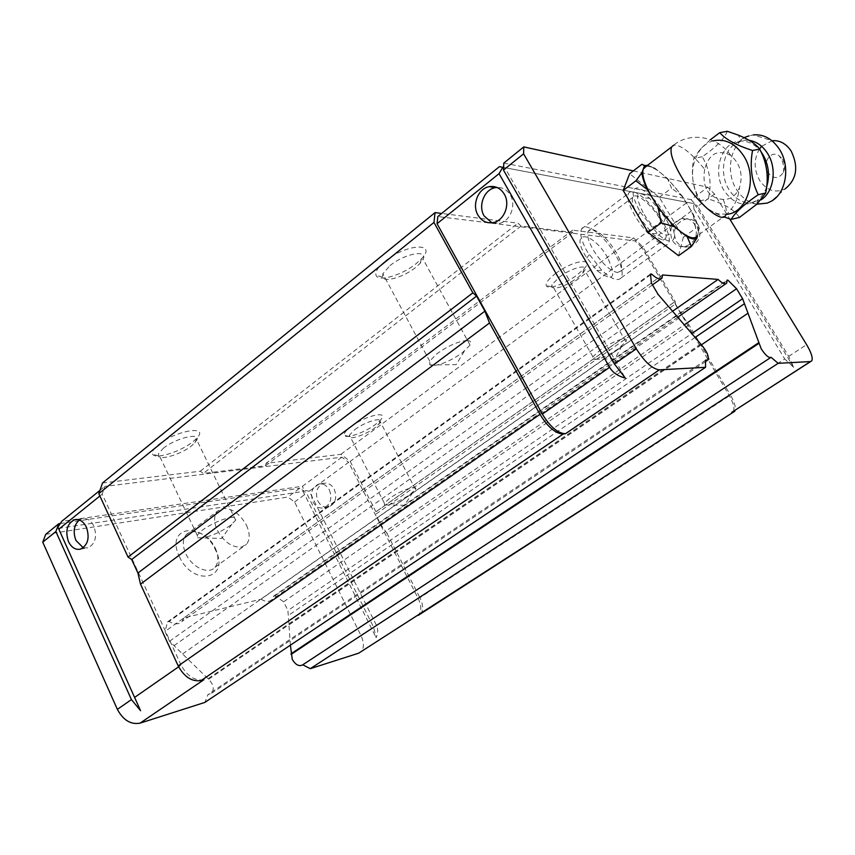 <?xml version="1.0" encoding="UTF-8"?>
<svg xmlns="http://www.w3.org/2000/svg" width="855" height="855" viewBox="0 0 855 855"><rect width="100%" height="100%" fill="white"/><g stroke="black" fill="none" stroke-linecap="round" stroke-linejoin="round"><path stroke-width="0.64" stroke-dasharray="4.28 3.21" d="M179.411 556.68C193.273 587.513 230.711 579.07 215.428 549.829C202.571 520.353 164.523 526.285 179.411 556.68M215.3 548.183C218.859 556.22 218.752 562.601 214.979 567.314C208.695 575.02 191.841 567.346 185.824 553.751C182.361 545.768 182.457 539.473 186.123 534.845C192.557 526.958 209.315 534.792 215.3 548.183M640.277 212.158L657.57 233.714C674.648 249.692 680.195 237.765 666.986 216.539C656.854 200.786 647.246 191.242 638.151 187.918C630.819 187.822 631.471 195.795 640.096 211.848L640.277 212.158M638.204 215.973L652.312 233.543C659.098 239.464 663.544 241.057 665.639 238.353C667.242 234.794 665.425 228.499 660.199 219.457C651.435 204.388 635.714 191.477 632.86 197.291C631.279 200.69 633.01 206.835 638.054 215.717L638.204 215.973M246.422 525.184C250.098 533.296 250.098 539.687 246.443 544.346L241.431 547.104C232.015 547.617 223.978 541.995 217.309 530.239C213.739 522.181 213.729 515.864 217.288 511.301L222.749 508.394C232.1 508.191 239.999 513.78 246.422 525.184M617.363 272.531L620.826 271.067C622.686 267.358 621.093 261.032 616.038 252.086C607.894 239.186 599.954 231.63 592.226 229.429L588.39 230.893C586.551 234.494 588.122 240.747 593.092 249.66C601.567 263.041 609.658 270.672 617.363 272.531M329.389 489.99C332.445 498.689 330.554 504.653 323.714 507.87C319.246 508.672 315.666 506.684 312.994 501.906C309.959 493.185 311.872 487.232 318.755 484.048C323.169 483.278 326.706 485.266 329.389 489.99M317.9 501.105C320.572 505.861 324.141 507.838 328.598 507.036C335.416 503.841 337.308 497.909 334.262 489.242C331.59 484.539 328.053 482.573 323.65 483.332C316.788 486.506 314.875 492.427 317.9 501.105M83.234 547.745L87.766 547.916C95.279 544.111 97.31 536.844 93.868 526.103C90.887 520.268 86.954 517.767 82.101 518.632L79.301 519.958M694.581 224.416C698.674 235.178 695.532 242.542 685.154 246.518C679.736 247.234 675.482 245.235 672.404 240.544C668.343 229.749 671.549 222.396 682.023 218.474C687.335 217.833 691.524 219.81 694.581 224.416M698.246 225.004C702.318 235.702 699.187 243.023 688.852 246.977C683.455 247.683 679.223 245.706 676.166 241.035C672.115 230.305 675.311 222.984 685.742 219.094C691.032 218.442 695.201 220.419 698.246 225.004M491.914 222.792L499.224 223.358C510.125 221.659 516.602 205.253 510.296 195.068C507.068 189.81 502.622 187.266 496.969 187.459M350.86 426.731C365.694 415.252 390.233 410.005 380.347 420.179L375.527 424.401C364.807 432.598 345.505 439.331 344.33 435.163C343.742 433.325 345.922 430.514 350.86 426.731M354.686 429.712C365.181 421.601 383.724 416.289 380.464 422.199L375.056 427.724C366.164 434.511 350.165 440.101 349.257 436.659L349.396 435.152L354.686 429.712M555.568 273.536C572.786 260.251 595.369 256.949 583.794 269.058L576.997 275.064C565.091 284.116 547.232 290.219 546.174 285.474C545.629 282.77 548.76 278.794 555.568 273.536M559.394 277.041C571.354 267.861 588.625 263.447 584.724 270.426L582.715 273.269L577.082 278.238C564.043 286.82 555.547 289.706 551.582 286.885L551.913 284.758L559.394 277.041M158.314 444.878C175.649 430.279 210.202 424.764 196.65 438.337L193.08 441.597C180.961 451.697 154.776 459.883 152.564 454.08C151.602 451.921 153.526 448.854 158.314 444.878M163.22 448.383C175.286 438.209 201.032 431.999 196.832 440.069L191.937 445.583C181.88 453.952 160.163 460.76 158.421 455.961L158.485 453.791L163.22 448.383M384.974 261.384C406.05 243.707 437.952 241.954 421.504 258.734L416.225 263.607C402.278 275.128 378.092 282.289 376.05 275.267C375.024 271.847 378.006 267.22 384.974 261.384M389.966 265.659C404.265 253.657 428.355 249.115 423.075 259.14L420.136 263.361L415.754 267.391C404.169 276.935 384.109 282.887 382.516 277.084L382.848 273.782L389.966 265.659M412.452 487.596C415.391 487.168 416.406 487.788 415.519 489.466L409.834 494.66C401.818 499.972 394.422 503.424 387.646 505.006L384.472 504.91L384.365 503.2L389.923 498.07C398.141 492.619 405.655 489.124 412.452 487.596M624.246 338.901C626.416 338.922 626.961 339.863 625.871 341.744L617.812 349.118C608.482 355.317 600.787 358.822 594.727 359.624L592.825 359.26L592.889 356.802L600.798 349.524C610.395 343.133 618.208 339.595 624.246 338.901M230.198 517.532C234.997 516.837 236.814 517.724 235.649 520.214L230.465 525.365C221.52 531.575 212.371 535.732 203.041 537.848L197.655 537.731L197.238 535.251L202.261 530.196C211.484 523.794 220.793 519.562 230.198 517.532M466.787 340.536C470.539 340.6 471.618 342.118 470.036 345.099L462.234 352.848C451.526 360.318 441.875 364.561 433.314 365.577L429.894 364.935L429.702 361.077L437.29 353.446C448.373 345.698 458.205 341.391 466.787 340.536M662.518 274.968L183.932 617.909L261.042 599.184L672.607 311.231M261.042 599.184C265.552 601.984 269.175 602.134 271.922 599.633L273.685 596.117L727.028 280.13M651.36 282.973L164.994 631.482L169.514 641.271L208.577 679.255C213.429 684.192 214.466 688.841 211.698 693.191L207.957 694.581L204.858 702.415M45.7 534.343L287.857 497.044L294.59 501.971L360.97 635.522C364.187 642.597 364.209 648.015 361.045 651.767M290.39 645.162L287.921 610.556L691.781 333.568M273.685 596.117L274.968 595.796L283.657 601.781L287.921 610.556M183.932 617.909L182.008 621.478C178.695 624.588 174.399 624.599 169.108 621.5L167.569 621.874L164.994 631.482M650.591 274.861L169.108 621.5M633.309 170.893L707.812 187.224L714.502 194.064L729.721 218.955M274.968 595.796L727.113 280.782M182.596 653.936L672.522 311.135M701.431 344.822L288.926 624.909M376.478 625.411L418.084 598.254L348.626 462.341L309.264 491.208L376.478 625.411C378.241 629.109 378.124 633.202 376.125 637.68L373.646 627.26L306.582 493.175L299.838 488.205L287.857 497.044M418.084 598.254C421.472 605.447 421.675 610.876 418.715 614.542L416.438 615.899M294.59 501.971L306.582 493.175M60.288 523.517L299.838 488.205M203.928 679.693C194.865 681.125 187.256 676.262 181.089 665.105L178.631 666.804M208.577 679.255L701.282 344.661M705.567 360.179L207.957 694.581M650.516 274.006L167.569 621.874M733.248 411.512C734.873 408.476 733.483 403.058 729.091 395.267L784.74 358.94L693.982 209.112L641.742 247.426L729.091 395.267M714.502 194.064L697.691 206.397L788.695 356.364L793.686 367.361L784.74 358.94M503.798 163.091L690.99 199.632L707.812 187.224M283.657 601.781L684.299 324.857M174.035 645.675L663.053 300.148M695.104 337.436L288.285 615.504M420.564 613.997C423.514 610.331 423.3 604.913 419.923 597.731L730.491 395.128C734.306 401.786 735.856 406.841 735.161 410.282M102.515 482.979L200.273 471.223L203.319 473.403L265.552 465.783L266.097 463.303L340.921 454.315L350.187 461.39L375.965 511.792L375.634 514.325L675.45 303.952L682.354 315.655L688.948 324.857L730.491 395.128M688.948 324.857L386.93 533.242L381.138 525.088L375.634 514.325M386.93 533.242L419.923 597.731M181.089 665.105L102.194 494.158L104.866 486.388L341.872 457.19L348.626 462.341M58.471 528.39L303.065 491.465L376.125 637.68M102.194 494.158L99.885 496.007M675.45 303.952L675.172 301.537L642.832 246.839L633.598 237.925L572.604 230.145L572.658 232.453L521.048 226.019L517.959 223.176L441.672 213.44M641.742 247.426L635.009 240.928L437.835 216.55M690.99 199.632L697.691 206.397M793.686 367.361L694.442 203.725L504.813 167.676L625.294 378.028M169.514 641.271L658.029 294.302M642.832 246.839L350.187 461.39M375.965 511.792L675.172 301.537M340.921 454.315L633.598 237.925M572.604 230.145L266.097 463.303M265.552 465.783L572.658 232.453M521.048 226.019L203.319 473.403M200.273 471.223L517.959 223.176M99.939 490.375L104.866 486.388M341.872 457.19L302.52 486.228L61.699 521.368M309.264 491.208L303.749 490.3L302.52 486.228M303.065 491.465L303.749 490.3M693.982 209.112L693.597 203.565L694.442 203.725M693.597 203.565L687.27 202.368L635.009 240.928M687.27 202.368L499.406 166.65M504.813 167.676L503.595 167.441M381.138 525.088L682.354 315.655M727.306 131.285C724.356 138.841 715.977 147.327 702.201 156.743C709.928 169.621 711.959 183.697 708.293 198.98C724.174 203.704 734.563 209.86 739.447 217.427M760.961 199.867L750.861 203.073C742.065 203.02 734.798 198.563 729.058 189.714C719.707 175.2 722.432 152.372 734.819 143.971C739.244 140.851 744.096 139.654 749.386 140.37M615.429 254.598C605.148 236.45 585.739 221.402 581.667 228.851C579.401 233.244 581.293 240.864 587.332 251.733L601.813 270.362C611.389 279.147 617.855 281.626 621.211 277.8C623.519 273.258 621.585 265.52 615.429 254.598M635.094 216.026C628.81 205.05 626.651 197.462 628.585 193.262C631.022 190.088 636.035 191.659 643.623 197.975C650.42 203.939 656.522 211.367 661.941 220.269L663.362 222.717C668.706 232.603 670.448 239.486 668.589 243.354C665.297 250.397 645.963 234.858 635.094 216.026M643.099 212.617C633.94 193.829 636.141 189.041 649.715 198.275L665.489 218.068C680.334 243.59 658.5 239.111 643.099 212.617M607.787 257.911C593.199 231.748 569.248 228.477 585.344 255.731L596.801 270.469C613.249 282.513 616.904 278.324 607.787 257.911M704.68 169.269C703.28 178.246 704.167 185.385 707.342 190.665C710.569 195.881 715.849 198.809 723.18 199.45C730.576 199.685 736.016 195.752 739.5 187.651C743.252 174.602 740.334 163.871 730.769 155.428C717.805 148.941 709.116 153.558 704.68 169.269C691.011 152.618 680.676 144.591 673.665 145.2M647.63 165.261L654.706 168.05L667.327 178.31L682.579 196.511L687.762 205.082C679.661 191.98 670.758 181.356 661.043 173.202C654.556 167.986 649.576 165.72 646.102 166.426M726.771 214.306L717.794 213.665C710.259 211.463 704.05 206.44 699.155 198.574C689.932 180.918 690.338 164.588 700.352 149.593C703.954 145.168 708.261 142.251 713.305 140.861M710.441 139.675L700.437 148.92L693.8 158.399C690.765 173.501 692.678 187.683 699.529 200.946C702.96 205.724 709.244 210.266 718.403 214.552L723.971 216.86M757.22 204.153C748.841 202.849 741.958 197.986 736.583 189.564C724.484 171.16 731.046 141.385 749.001 135.913L753.308 134.908L772.183 140.722L761.602 146.312M759.529 148.92C753.683 159.041 753.736 169.568 759.7 180.49C766.924 190.676 775.432 193.454 785.2 188.827L771.285 201.235M678.56 255.709L683.305 237.327L659.291 197.313L629.611 173.736M654.706 168.05L641.987 164.256M659.291 197.313L671.56 188.143L667.327 178.31M682.579 196.511L671.56 188.143M698.759 230.337L697.851 234.185C698.866 227.847 695.5 218.143 687.762 205.082L692.967 213.675C696.216 220.248 698.15 225.795 698.759 230.337L695.788 228.274L692.967 213.675M683.305 237.327L695.788 228.274M723.18 199.45C726.29 207.049 727.113 212.339 725.628 215.332L697.199 235.852L697.851 234.185L697.509 235.638M702.201 156.743L693.8 158.399M699.529 200.946L708.293 198.98M756.942 204.131L750.861 203.073L757.338 200.262C744.94 207.519 733.911 204.377 724.249 190.804C711.52 171.684 721.716 140.541 741.264 141.022C748.724 141.054 755.232 144.559 760.8 151.517M782.528 159.158C785.029 163.561 785.317 167.986 783.394 172.443C778.659 179.123 773.529 179.208 768.025 172.71C761.794 163.658 770.259 149.924 778.798 155.46L782.528 159.158M700.705 343.966L208.075 678.71M360.97 635.522L373.646 627.26M788.695 356.364L806.618 344.661M766.593 187.053C764.594 192.728 761.506 197.131 757.338 200.262L756.867 204.206M652.312 233.543L657.57 233.714M214.979 567.314L246.443 544.346M620.826 271.067L665.639 238.353M328.598 507.036L323.714 507.87M80.338 549.177L87.766 547.916M688.852 246.977L685.154 246.518M493.143 222.599L499.224 223.358M379.054 424.23L380.347 420.179M582.715 273.269L583.794 269.058M194.897 442.89L196.65 438.337M420.136 263.361L421.504 258.734M415.519 489.466L380.464 422.199M625.871 341.744L584.724 270.426M235.649 520.214L196.832 440.069M470.036 345.099L423.075 259.14M412.762 492.427L404.607 505.284L384.472 504.91M621.97 345.922L614.831 358.801L592.825 359.26M231.823 524.318L221.669 538.458L197.655 537.731M464.265 351.277L456.153 364.636L429.894 364.935M726.739 283.101L725.703 283.828M677.737 317.205L271.922 599.633M662.059 278.003L660.701 278.976M652.472 284.865L182.008 621.478M416.77 615.803L418.715 614.542M708.132 359.848L707.224 360.457M705.567 361.569L211.698 693.191M811.801 360.821L810.679 361.537M638.054 215.717L640.096 211.848M734.659 411.341L733.366 412.174M186.123 534.845L217.288 511.301M588.39 230.893L632.86 197.291M323.65 483.332L318.755 484.048M76.255 519.487L82.101 518.632M685.742 219.094L682.023 218.474M674.852 301.687L375.516 512.038M349.257 436.659L344.33 435.163M551.582 286.885L546.174 285.474M158.421 455.961L152.564 454.08M382.516 277.084L376.05 275.267M384.365 503.2L349.396 435.152M592.889 356.802L551.913 284.758M197.238 535.251L158.485 453.791M429.702 361.077L382.848 273.782M744.128 137.57L734.819 143.971L741.264 141.022L738.26 135.101M581.667 228.851L628.585 193.262M649.715 198.275L643.623 197.975M700.352 149.593L700.437 148.92M621.211 277.8L668.589 243.354M665.489 218.068L663.362 222.717M596.801 270.469L601.813 270.362M586.787 258.103L589.159 254.726M725.628 215.332C733.633 208.171 738.26 198.948 739.5 187.651M730.769 155.428C717.099 135.443 688.179 131.104 671.645 146.921M717.794 213.665L718.403 214.552M783.394 172.443C784.398 166.073 782.87 160.409 778.798 155.46"/><path stroke-width="1.28" d="M729.721 218.955L806.618 344.661C811.299 352.591 813.02 357.978 811.801 360.821L810.433 361.569L778.136 363.332L771.071 357.294C768.88 358.234 765.599 355.424 761.217 348.851L742.6 298.716L736.561 288.734L727.936 280.205L727.028 280.13L726.739 283.101C725.361 284.779 722.475 283.55 718.072 279.414L662.518 274.968L662.059 278.003C660.349 280.141 656.875 278.848 651.649 274.102L650.591 274.861M770.579 357.614L302.755 664.805C299.143 666.772 295.648 664.966 292.271 659.397L290.39 645.162M79.301 519.958C73.936 524.981 72.814 531.789 75.903 540.392L83.234 547.745M86.451 527.246C89.903 538.052 87.862 545.362 80.338 549.177C75.4 550.054 71.446 547.531 68.453 541.6C65.023 530.805 67.096 523.506 74.652 519.722C79.526 518.857 83.459 521.368 86.451 527.246M496.969 187.459L495.355 187.662C484.336 189.318 477.86 205.702 484.09 215.898L491.914 222.792M477.945 215.097C481.622 221.071 486.698 223.572 493.143 222.599C504.097 220.889 510.606 204.366 504.268 194.106C500.581 188.228 495.579 185.738 489.242 186.657C478.18 188.335 471.682 204.826 477.945 215.097M672.607 311.231L718.072 279.414M651.649 274.102L650.516 274.006L651.36 282.973L658.029 294.302L701.282 344.661C706.711 351.138 708.998 356.193 708.132 359.848L705.567 360.179L705.525 367.319L204.858 702.415L140.06 723.148C130.836 724.837 123.27 720.241 117.37 709.372L42.75 542.155L45.7 534.343L58.771 523.741L60.288 523.517M416.77 615.803L358.673 653.188L310.28 668.674L778.136 363.332M302.755 664.805L310.28 668.674M705.525 367.319L659.333 369.852C652.258 368.89 644.585 361.868 636.323 348.776L523.602 153.815L523.784 146.9L633.309 170.893M727.113 280.782L727.936 280.205M747.836 313.315L701.431 344.822M758.738 343.496L291.095 654.406M735.161 410.282L734.659 411.341L358.673 653.188M733.098 412.228L731.677 412.399L810.679 361.537M99.885 496.007L58.824 529.181L140.573 710.697L131.435 699.604L55.885 531.554L42.75 542.155M503.595 167.441L499.406 166.65L437.835 216.55L437.055 223.711L542.327 414.087C550.128 426.795 557.834 433.346 565.433 433.731L563.178 434.019C555.536 433.635 547.798 427.073 539.965 414.333L489.509 322.987L484.892 311.156L476.566 296.097L131.67 559.501L137.911 573.032L140.519 584.157L489.509 322.987M140.06 723.148L203.928 679.693L201.128 680.537C192.022 681.969 184.381 677.096 178.203 665.917L140.519 584.157M523.784 146.9L503.798 163.091L503.477 170.07L523.602 153.815M636.323 348.776L614.435 363.984L503.477 170.07M614.435 363.984L625.294 378.028C618.026 376.211 612.8 372.652 609.626 367.329L542.327 414.087M684.299 324.857L736.561 288.734M744.406 303.739L695.104 337.436M418.309 615.333L733.366 412.174M131.67 559.501L128.036 557.075L98.806 493.656L102.515 482.979L435.056 212.596L441.672 213.44M58.771 523.741L55.885 531.554M140.573 710.697L57.916 527.161L61.699 521.368L99.939 490.375M435.056 212.596L433.966 222.439L472.858 292.848L476.566 296.097M437.055 223.711L499.053 173.65L609.626 367.329M691.781 333.568L742.6 298.716M98.806 493.656L433.966 222.439M472.858 292.848L128.036 557.075M58.824 529.181L57.916 527.161M502.761 167.281L499.053 173.65M484.892 311.156L137.911 573.032M723.971 216.86L731.153 219.436C735.14 212.521 744.171 204.281 758.225 194.716C751.545 181.142 749.653 166.394 752.539 150.48L759.657 149.059C755.841 143.982 748.713 139.322 738.26 135.101L727.306 131.285L719.739 132.675L710.441 139.675M749.386 140.37C756.611 141.588 762.628 145.884 767.437 153.259C777.377 168.296 773.893 192.193 760.961 199.867M646.102 166.426L643.195 169.194C641.571 175.019 644.755 184.798 652.75 198.563L647.363 189.554C644.082 182.735 642.265 177.135 641.913 172.731L635.917 180.79L623.199 190.473L648.154 232.485L678.56 255.709L691.385 246.486L696.932 238.096C694.891 239.592 691.631 239.133 687.153 236.728L691.385 246.486M713.305 140.861C725.061 138.392 735.14 143.33 743.54 155.663C758.225 177.648 747.655 212.863 726.771 214.306M752.539 150.48C736.721 145.436 725.777 139.504 719.739 132.675M785.2 188.827C796.742 179.4 798.73 166.821 791.174 151.089C786.066 143.565 779.739 140.102 772.183 140.722M761.602 146.312L759.529 148.92M757.22 204.153L767.213 203.127L771.285 201.235C786.226 193.209 790.64 166.148 779.354 149.176C772.3 138.767 763.622 134.011 753.308 134.908M641.913 172.731L644.456 165.699L641.987 164.256L629.611 173.736L623.199 190.473M697.509 235.638L696.932 238.096M687.153 236.728L674.221 226.618L658.158 207.594L661.107 222.941L674.221 226.618M648.154 232.485L661.107 222.941M658.158 207.594L652.75 198.563C661.31 212.468 670.63 223.508 680.719 231.694C689.216 238.128 694.72 239.518 697.199 235.852M635.917 180.79L647.363 189.554M644.456 165.699L647.63 165.261M758.225 194.716L765.706 193.006C768.976 177.242 766.967 162.6 759.657 149.059M731.153 219.436L739.447 217.427L756.867 204.206L765.706 193.006M291.021 653.797L758.492 342.855M810.433 361.569L731.677 412.399M117.37 709.372L131.435 699.604M178.631 666.804L134.588 697.413M565.433 433.731L659.333 369.852M201.128 680.537L563.178 434.019M539.965 414.333L178.203 665.917M760.8 151.517L762.671 154.199C768.763 164.716 770.066 175.67 766.593 187.053M725.628 215.332C722.112 224.256 696.643 202.517 681.52 177.006C672.821 162.215 669.529 152.19 671.645 146.921L673.665 145.2M725.703 283.828L677.737 317.205M660.701 278.976L652.472 284.865M707.224 360.457L705.567 361.569M74.652 519.722L76.255 519.487M489.242 186.657L495.355 187.662M643.569 168.36L671.645 146.921M767.213 203.127L756.942 204.131M749.001 135.913L744.128 137.57"/></g></svg>
